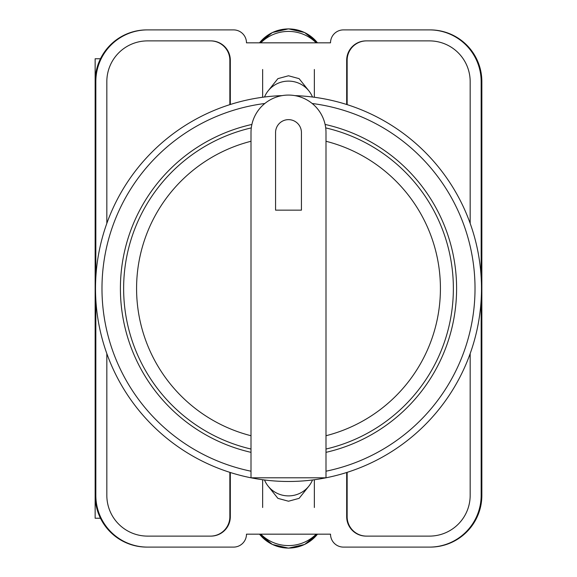 <?xml version="1.0" encoding="UTF-8"?>
<svg xmlns="http://www.w3.org/2000/svg" width="577" height="577" viewBox="0 0 577 577"><rect width="100%" height="100%" fill="white"/><g stroke="black" fill="none" stroke-linecap="round" stroke-linejoin="round"><path stroke-width="0.87" d="M268.226 486.26L277.898 498.355L288.5 501.225L299.102 498.355L308.774 486.26M308.774 90.74L299.102 78.645L288.5 75.775L277.898 78.645L268.226 90.74M481.16 299.672L481.16 495.383A51.721 51.721 0 0 1 429.439 547.104L343.452 547.104A12.932 12.932 0 0 1 330.52 534.172L246.48 534.172A12.932 12.932 0 0 1 233.548 547.104L147.561 547.104A51.721 51.721 0 0 1 95.84 495.383L95.84 299.672M95.84 277.328L95.84 81.617A51.721 51.721 0 0 1 147.561 29.896L233.548 29.896A12.932 12.932 0 0 1 246.48 42.828L330.52 42.828A12.932 12.932 0 0 1 343.452 29.896L429.439 29.896A51.721 51.721 0 0 1 481.16 81.617L481.16 277.328M470.168 353.607L470.168 495.383A40.729 40.729 0 0 1 429.439 536.112L366.078 536.112A19.394 19.394 0 0 1 346.683 516.718L346.683 472.498M230.317 472.498L230.317 516.718A19.394 19.394 0 0 1 210.922 536.112L147.561 536.112A40.729 40.729 0 0 1 106.832 495.383L106.832 353.607M470.168 223.393L470.168 81.617A40.729 40.729 0 0 0 429.439 40.888L366.078 40.888A19.394 19.394 0 0 0 346.683 60.282L346.683 104.502M230.317 104.502L230.317 60.282A19.394 19.394 0 0 0 210.922 40.888L147.561 40.888A40.729 40.729 0 0 0 106.832 81.617L106.832 223.393M147.561 29.896L146.868 29.896A51.721 51.721 0 0 0 95.147 81.617L95.147 495.383A51.721 51.721 0 0 0 146.868 547.104L147.561 547.104M429.439 547.104L430.132 547.104A51.721 51.721 0 0 0 481.853 495.383L481.853 81.617A51.721 51.721 0 0 0 430.132 29.896L429.439 29.896M429.923 29.896A51.721 51.721 0 0 1 481.644 81.617L481.644 495.383A51.721 51.721 0 0 1 429.923 547.104M147.077 547.104A51.721 51.721 0 0 1 95.356 495.383L95.356 81.617A51.721 51.721 0 0 1 147.077 29.896M210.598 40.888A19.394 19.394 0 0 1 229.992 60.282L229.992 104.603M347.008 104.603L347.008 60.282A19.394 19.394 0 0 1 366.402 40.888M229.992 472.397L229.992 516.718A19.394 19.394 0 0 1 210.598 536.112M347.008 472.397L347.008 516.718A19.394 19.394 0 0 0 366.402 536.112M229.855 472.354L229.855 516.718A19.394 19.394 0 0 1 210.461 536.112M366.539 536.112A19.394 19.394 0 0 1 347.145 516.718L347.145 472.354M210.461 40.888A19.394 19.394 0 0 1 229.855 60.282L229.855 104.646M347.145 104.646L347.145 60.282A19.394 19.394 0 0 1 366.539 40.888M264.511 479.985A25.857 25.388 0 0 0 288.5 495.888A25.857 25.388 0 0 0 312.489 479.985M316.196 534.172A38.789 38.075 180 0 1 260.804 534.172M264.511 97.015A25.857 25.388 0 0 1 288.5 81.112A25.857 25.388 0 0 1 312.489 97.015M316.196 42.828A38.789 38.075 180 0 0 260.804 42.828M95.147 472.57L95.147 518.24L100.477 518.24M100.477 58.76L95.147 58.76L95.147 104.43M294.912 95.623A192.978 192.978 0 0 1 481.456 291.702A192.978 192.978 0 0 1 288.5 481.478A192.978 192.978 0 0 1 95.544 291.702A192.978 192.978 0 0 1 282.088 95.623A192.978 192.978 0 0 0 95.544 291.702A192.978 192.978 0 0 0 288.5 481.478M251.897 124.444A168.087 168.087 0 0 0 251.002 452.354M325.998 452.354A168.087 168.087 0 0 0 325.103 124.444M251.002 132.573A37.498 37.498 0 0 1 288.5 95.075A37.498 37.498 0 0 1 325.998 132.573L325.998 477.806L251.002 477.806L251.002 132.573M325.702 127.892A164.856 164.856 0 0 1 325.998 449.036M301.432 132.573A12.932 12.932 0 0 0 288.5 119.641A12.932 12.932 0 0 0 275.568 132.573L275.568 210.151L301.432 210.151L301.432 132.573M251.002 449.036A164.856 164.856 0 0 1 251.298 127.892A164.856 164.856 0 0 0 251.002 449.036M259.527 534.172A36.712 36.041 0 0 0 317.473 534.172M259.527 42.828A36.712 36.041 0 0 1 317.473 42.828M325.998 471.207A186.515 186.515 0 0 0 312.179 103.492M264.821 103.492A186.515 186.515 0 0 0 251.002 471.207M325.998 435.729A151.931 151.931 0 0 0 325.998 141.271M251.002 141.271A151.931 151.931 0 0 0 251.002 435.729M262.643 479.739L262.643 507.508M314.357 479.739L314.357 507.508M259.513 534.172L272.38 544.472L288.5 548.15L304.62 544.472L317.487 534.172M314.357 97.261L314.357 69.492M262.643 97.261L262.643 69.492M259.513 42.828L272.38 32.528L288.5 28.85L304.62 32.528L317.487 42.828"/></g></svg>
